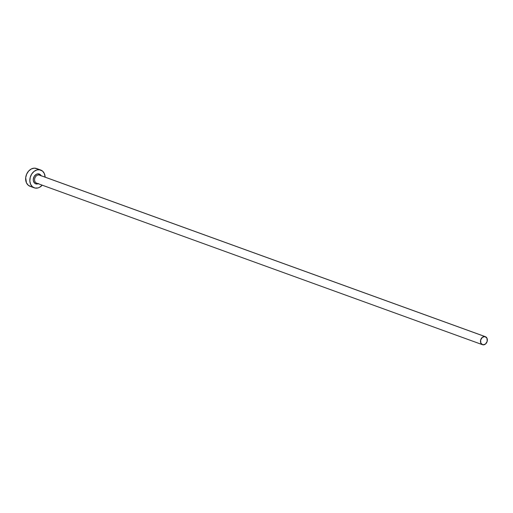 <?xml version="1.0" encoding="UTF-8"?>
<svg xmlns="http://www.w3.org/2000/svg" width="513" height="513" viewBox="0 0 513 513"><rect width="100%" height="100%" fill="white"/><g stroke="black" fill="none" stroke-linecap="round" stroke-linejoin="round"><path stroke-width="0.77" d="M38.571 183.558L36.128 183.943A0.949 0.59 101.9 0 1 36.872 183.212A0.949 0.59 -78.1 0 0 36.128 183.943A5.207 4.059 -70.1 0 1 33.486 178.082A5.207 4.059 -70.1 0 1 38.815 173.901A0.949 0.59 -78.1 0 0 39.129 175.016A4.264 3.322 109.9 0 0 34.865 178.101A4.264 3.322 109.9 0 0 36.41 183.064M485.369 336.675L39.482 175.113A4.264 3.322 109.9 0 0 39.129 175.016L485.016 336.579A4.264 3.322 -70.1 0 1 485.369 336.675A4.264 3.322 -70.1 0 1 487.113 341.594A4.264 3.322 -70.1 0 1 482.81 344.794A4.264 3.322 -70.1 0 1 482.464 344.691A4.264 3.322 -70.1 0 1 480.713 339.773A4.264 3.322 -70.1 0 1 485.016 336.579L39.129 175.016A4.264 3.322 109.9 0 0 34.833 178.21A4.264 3.322 109.9 0 0 36.577 183.128L482.464 344.691M40.7 170.015L36.513 168.495A9.471 7.381 109.9 0 0 35.73 168.277L39.918 169.79A9.471 7.381 -70.1 0 1 40.7 170.015A9.471 7.381 -70.1 0 1 45.125 177.158L44.33 173.541L42.508 171.066L35.73 168.277A9.471 7.381 109.9 0 0 26.182 175.382A9.471 7.381 109.9 0 0 30.062 186.309L34.243 187.829A9.471 7.381 -70.1 0 1 30.363 176.895A9.471 7.381 -70.1 0 1 39.918 169.79L36.955 169.906L34.076 171.387L31.71 174.022L30.222 177.395L29.837 181.006L30.613 184.295L32.434 186.77L35.025 188.047A9.471 7.381 -70.1 0 1 34.243 187.829M42.22 185.174A9.471 7.381 -70.1 0 1 35.025 188.047L37.988 187.938L39.469 187.354L42.22 185.174M38.212 183.725A5.207 4.059 -70.1 0 1 36.128 183.943L34.704 183.237L33.409 181.012L33.3 179.075L34.3 176.222L36.372 174.279L38.013 173.83L40.245 174.6L41.245 175.959M37.103 168.745L34.268 168.155L31.293 168.969L28.613 171.066L26.65 174.131L25.695 177.69L26.426 182.782L28.253 185.251L30.844 186.533M485.016 336.579L482.387 337.298L480.649 339.997L480.828 343.107L482.81 344.794L485.445 344.076L487.177 341.369L486.997 338.266L485.016 336.579M39.129 175.016A0.949 0.59 101.9 0 1 38.815 173.901A5.207 4.059 -70.1 0 1 41.117 175.709"/></g></svg>
